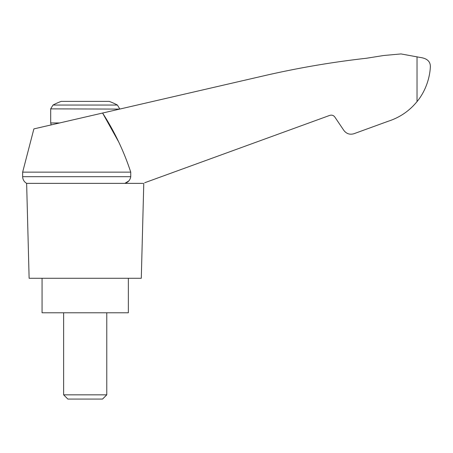 <?xml version="1.0" encoding="UTF-8"?>
<svg xmlns="http://www.w3.org/2000/svg" width="453" height="453" viewBox="0 0 453 453"><rect width="100%" height="100%" fill="white"/><g stroke="black" fill="none" stroke-linecap="round" stroke-linejoin="round"><path stroke-width="0.68" d="M22.65 172.14L22.65 176.693L130.741 176.693L130.741 172.14L22.65 172.14L33.884 128.901L102.582 113.04L118.375 141.387M130.741 172.14C123.867 151.166 114.479 131.466 102.582 113.04L266.409 75.221C299.456 67.701 332.819 62.038 366.5 58.244L383.685 55.504L401.013 53.93L419.993 57.418C427.066 58.335 430.52 61.489 430.35 66.874C429.88 77.582 425.712 91.127 417.032 101.597L417.943 100.441L417.032 101.597C409.314 111.008 399.659 117.576 388.068 121.296L353.969 133.709C349.852 134.915 346.488 133.816 343.867 130.424L334.824 117.027C333.516 115.328 331.828 114.785 329.773 115.385L144.722 182.735M130.741 176.693C130.187 180.062 128.233 182.282 124.869 183.357L128.839 180.911M388.068 121.296L363.17 130.362M411.126 107.922L413.555 105.538M52.995 105.051L117.423 105.051A69.026 69.026 0 0 0 109.23 101.387L61.189 101.387A69.026 69.026 0 0 0 52.995 105.051L50.691 108.867L119.722 109.088M63.635 394.84L67.871 399.07L102.548 399.07L106.778 394.84L63.635 394.84L63.635 312.785M42.067 278.272L42.067 312.785L128.352 312.785L128.352 278.272M143.018 183.357L26.636 183.357L29.122 278.272L141.291 278.272L143.777 183.357M417.032 56.778L417.032 101.597M59.637 122.956L50.691 122.956L50.691 108.867M51.161 124.915L50.691 122.956M117.423 105.051L119.722 108.867M106.778 394.84L106.778 312.785M22.65 176.693L22.701 177.463C23.063 180.062 24.377 182.027 26.636 183.357"/></g></svg>
